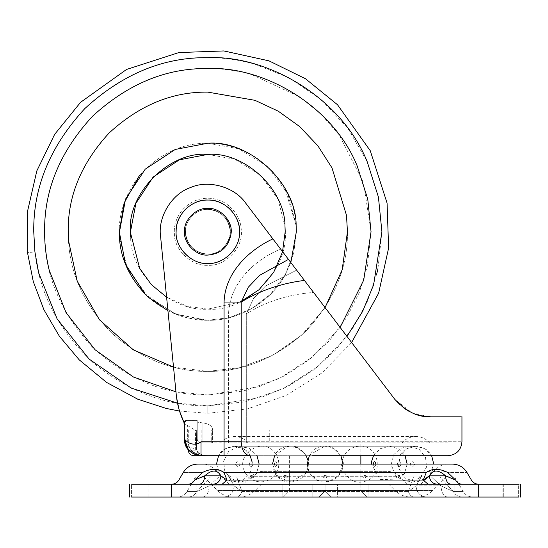 <?xml version="1.0" encoding="UTF-8"?>
<svg xmlns="http://www.w3.org/2000/svg" width="548" height="548" viewBox="0 0 548 548"><rect width="100%" height="100%" fill="white"/><g stroke="black" fill="none" stroke-linecap="round" stroke-linejoin="round"><path stroke-width="0.41" stroke-dasharray="2.74 2.06" d="M360.865 442.88L289.371 442.88L360.865 442.88L289.371 442.88L360.865 442.88L360.865 455.724L289.371 455.724L360.865 455.724L360.865 442.88M207.829 209.418C196.691 208.398 184.368 220.871 185.491 231.948C184.368 220.871 196.691 208.398 207.829 209.418C219.864 210.295 227.256 216.816 229.996 228.982L229.996 228.982C227.256 216.816 219.864 210.295 207.829 209.418C220.392 210.473 227.81 217.337 230.098 230.002C232.181 241.326 219.666 255.21 207.829 254.094C196.862 255.08 184.608 242.976 185.491 231.948C184.608 242.976 196.862 255.08 207.829 254.094C220.125 255.245 232.722 240.504 229.996 228.982C232.722 240.504 220.125 255.245 207.829 254.094C195.266 253.039 187.848 246.175 185.56 233.51C183.477 222.187 195.992 208.302 207.829 209.418C220.392 210.473 227.81 217.337 230.098 230.002C232.181 241.326 219.666 255.21 207.829 254.094C195.266 253.039 187.848 246.175 185.56 233.51C183.477 222.187 195.992 208.302 207.829 209.418C220.591 210.548 228.023 217.542 230.126 230.393C231.968 241.647 219.488 255.19 207.829 254.094C195.718 253.197 188.327 246.627 185.642 234.393C183.005 222.906 195.595 208.274 207.829 209.418C220.591 210.548 228.023 217.542 230.126 230.393C231.968 241.647 219.488 255.19 207.829 254.094C195.718 253.197 188.327 246.627 185.642 234.393C183.005 222.906 195.595 208.274 207.829 209.418C214.953 209.384 221.029 212.528 226.071 218.858C237.277 232.188 224.838 254.943 207.829 254.094C195.067 252.964 187.635 245.97 185.532 233.119C183.69 221.865 196.17 208.322 207.829 209.418C213.46 209.336 218.679 211.473 223.488 215.823L226.071 218.858C237.277 232.188 224.838 254.943 207.829 254.094C195.067 252.964 187.635 245.97 185.532 233.119C185.066 227.057 187.183 221.385 191.896 216.097C196.746 211.569 202.054 209.343 207.829 209.418C218.762 208.439 230.996 220.46 230.167 231.475C231.338 242.565 219.008 255.121 207.829 254.094C195.17 253.005 187.738 246.073 185.539 233.311C183.58 222.029 196.081 208.315 207.829 209.418M330.492 442.88L248.08 442.88L330.492 442.88M332.403 442.88L220.632 442.88L332.403 442.88M208.535 455.724L200.15 455.333C195.204 454.408 191.629 451.716 189.423 447.25L196.547 449.148L195.67 450.141C199.075 454.662 202.945 456.498 207.274 455.648C202.945 456.498 199.075 454.662 195.67 450.141L196.547 449.148L189.423 447.25L187.368 439.085L189.423 447.25C191.629 451.716 195.204 454.408 200.15 455.333L208.535 455.724L201.013 455.724L208.535 455.724C189.135 455.724 189.135 455.724 208.535 455.724L312.545 455.724M428.187 476.883L427.029 478.068L415.644 481.973L404.397 477.801L398.328 467.471L400.163 455.587L406.78 448.716L416.042 446.23L425.166 448.833L431.666 455.724C429.858 450.785 424.59 447.62 415.877 446.23L234.359 446.23C225.646 447.62 220.378 450.785 218.57 455.724L225.07 448.833L234.188 446.23L243.456 448.716L250.148 455.724L400.088 455.724L250.148 455.724C248.333 450.785 243.072 447.62 234.359 446.23L415.877 446.23C407.164 447.62 401.896 450.785 400.088 455.724M202.924 422.919C209.158 423.768 212.384 426.097 212.61 429.906L211.254 429.906L212.61 429.906C212.398 426.104 209.172 423.775 202.924 422.919L197.218 422.166L202.924 422.919L202.924 442.88L212.624 442.88L202.924 442.88L202.924 422.919M187.149 420.412L185.149 421.282L184.368 423.33L186.128 420.528L186.827 420.385L185.32 420.7L184.368 423.33L185.149 421.282L187.149 420.412L197.218 420.385L197.218 422.166L197.218 420.412L187.149 420.412M184.087 422.748L184.368 423.33L186.121 420.528L185.34 420.693L186.834 420.385L185.327 420.7L184.368 423.583L194.711 429.906L184.368 423.583L184.368 439.085L184.368 423.33L184.368 439.085L196.348 439.085L187.368 439.085L187.368 425.604L187.368 439.085L184.368 439.085C192.547 448.264 200.828 442.229 201.013 441.763L201.013 455.724L188.279 449.798L201.013 455.724M195.472 429.906L196.348 429.906L195.472 429.906C185.923 429.906 185.923 429.906 195.472 429.906C185.923 429.906 185.923 429.906 195.472 429.906L195.472 439.085L195.472 429.906M195.67 450.141L195.472 439.085L195.67 450.141C185.854 450.141 185.854 450.141 195.67 450.141C185.854 450.141 185.854 450.141 195.67 450.141M196.547 449.148L196.348 429.906L196.547 449.148C197.362 452.737 200.239 454.819 205.171 455.409C200.239 454.819 197.362 452.737 196.547 449.148M249.758 455.724C244.593 454.833 241.737 450.182 241.189 441.763L461.957 441.763L241.189 441.763L241.189 302.051L248.278 287.248L259.574 275.37L288.46 259.396L280.624 249.087C254.224 259.971 229.482 283.453 228.564 313.908L228.564 442.88L201.013 442.88C198.725 442.633 197.458 441.373 197.218 439.085C197.458 441.373 198.725 442.633 201.013 442.88C198.725 442.633 197.458 441.373 197.218 439.085C197.458 441.373 198.725 442.633 201.013 442.88L228.564 442.88L228.564 313.908L246.312 313.908L246.312 442.88L449.107 442.88L228.564 442.88L246.312 442.88L246.312 313.908C265.965 301.551 288.385 294.392 313.566 292.427C288.385 294.392 265.965 301.551 246.312 313.908L228.564 313.908C229.448 283.617 254.156 259.951 280.624 249.087L296.639 270.157L265.725 285.844L253.662 298.317L246.312 313.908L253.697 298.276L265.698 285.864L296.639 270.157L313.566 292.427L296.639 270.157M398.992 404.006L394.875 399.424L304.435 280.412C281.042 283.35 259.964 290.563 241.189 302.051L224.064 302.051L224.064 455.724M304.435 280.412L245.627 203.034C234.64 186.847 208.267 179.456 190.471 187.567C171.908 193.732 157.619 217.097 160.585 236.435L176.257 394.772L179.525 411.055L176.257 394.772L160.585 236.435C157.619 217.097 171.908 193.732 190.471 187.567C208.267 179.456 234.64 186.847 245.627 203.034M430.043 416.624L430.112 416.624C471.801 416.624 471.801 416.624 430.112 416.624C455.148 416.624 455.148 416.624 430.112 416.624C455.148 416.624 455.148 416.624 430.112 416.624L426.125 416.446M421.782 415.843L419.213 415.274M414.987 413.987L413.35 413.363M413 413.219L409.678 411.678M407.972 410.753L407.335 410.384M403.397 407.76L399.184 404.191M428.194 416.583L411.877 412.733L394.875 399.424L405.815 409.438M407.678 410.589L412.11 412.836M412.754 413.117L417.583 414.836M422.337 415.946L425.597 416.398M428.228 416.59L429.474 416.624M212.61 429.906L194.711 429.906L212.61 429.906L212.624 442.88L212.624 429.906M211.254 429.906C197.828 429.906 197.828 429.906 211.254 429.906C197.828 429.906 197.828 429.906 211.254 429.906L211.254 442.88C197.828 442.88 197.828 442.88 211.254 442.88C197.828 442.88 197.828 442.88 211.254 442.88L211.254 429.906M197.218 422.166L197.218 439.085L197.218 422.166M201.013 442.88L202.924 442.88L201.013 442.88M139.507 175.463L139.521 175.449C159.345 153.728 182.114 142.987 207.829 143.234C224.009 142.994 240.024 147.72 255.875 157.406L255.875 157.406C282.508 176.894 295.995 201.308 296.345 230.646M147.802 296.824L127.561 269.082L119.519 237.928C117.635 216.385 124.307 195.554 139.521 175.449L139.521 175.449C159.345 153.728 182.114 142.987 207.829 143.234C224.009 142.994 240.024 147.72 255.875 157.406L272.13 170.908L284.679 187.82L296.139 225.584M296.352 231.756L293.735 253.135L285.282 274.623C270.082 303.702 235.729 321.265 207.829 320.279L175.244 314.066L145.234 294.358M296.352 230.763L293.735 253.135L285.282 274.623C270.082 303.702 235.729 321.265 207.829 320.279L229.434 317.607L251.121 308.976L270.424 294.351L285.049 275.048L270.424 294.351L251.121 308.976L229.434 317.607L207.829 320.279L176.97 314.73L148.022 297.023L126.465 266.636L119.313 232.866M68.459 240.277L68.459 240.277C70.254 274.993 84.981 306.202 112.648 333.917C142.22 359.378 173.949 371.873 207.829 371.386L239.894 367.653L272.267 355.631L301.715 335.109L325.08 307.579L301.715 335.109L272.267 355.631L239.894 367.653L207.829 371.386C173.949 371.873 142.22 359.378 112.648 333.917C84.981 306.202 70.254 274.993 68.459 240.277L68.199 231.756C67.719 196.122 81.351 163.208 109.093 133.02C139.281 105.278 172.195 91.646 207.829 92.126L254.998 100.332L278.288 111.203L299.66 126.567L317.867 145.802L331.985 167.866L346.48 215.275L347.459 231.756C347.939 267.39 334.307 300.304 306.565 330.492C276.377 358.234 243.463 371.866 207.829 371.386C173.949 371.873 142.22 359.378 112.648 333.917C84.981 306.202 70.254 274.993 68.459 240.277L68.199 231.756C67.719 196.122 81.351 163.208 109.093 133.02C139.281 105.278 172.195 91.646 207.829 92.126L254.998 100.332L278.288 111.203L299.66 126.567L317.867 145.802L331.985 167.866L346.48 215.275L347.459 231.756C347.939 267.39 334.307 300.304 306.565 330.492C276.377 358.234 243.463 371.866 207.829 371.386L173.517 367.105M346.48 215.275L331.985 167.866L317.867 145.802L299.66 126.567L278.288 111.203L254.998 100.332L207.829 92.126M148.022 297.023C166.667 312.84 186.608 320.587 207.829 320.279L188.005 318.032L167.948 310.791M285.282 274.623L290.837 262.519L285.282 274.623M207.829 143.234L238.599 148.748L267.486 166.352L287.789 193.773L296.071 224.714M196.102 484.206L146.953 484.206L196.102 484.206L146.953 484.206L196.102 484.206L196.102 497.057L146.953 497.057L196.102 497.057L146.953 497.057L196.102 497.057L196.102 484.206M503.283 484.206L454.134 484.206L503.283 484.206L454.134 484.206L503.283 484.206L503.283 497.057L454.134 497.057L503.283 497.057L454.134 497.057L503.283 497.057L503.283 484.206M289.371 471.362L360.865 471.362L289.371 471.362L289.371 484.206L360.865 484.206L289.371 484.206L325.115 484.206L289.371 484.206L289.371 490.912L283.337 497.057L282.158 497.057L282.158 484.206L289.371 484.206L282.158 484.206L282.138 497.057L283.337 497.057L289.371 490.912L325.115 490.912L331.259 497.057L337.404 497.057L331.259 497.057L325.115 490.912L318.977 497.057L312.833 497.057L312.833 484.206L360.865 484.206L325.115 484.206L325.115 490.912L318.977 497.057L325.115 490.912L331.259 497.057L325.115 490.912L325.115 484.206L312.833 484.206L312.833 497.057L318.977 497.057L283.337 497.057L318.977 497.057L325.115 490.912L360.865 490.912L366.9 497.057L368.078 497.057L368.078 484.206L360.865 484.206L360.865 490.912L366.9 497.057L331.259 497.057L368.098 497.057L337.404 497.057L337.404 484.206L325.115 484.206L337.404 484.206L337.404 497.057L368.078 497.057L368.098 484.206L368.078 497.057L368.098 484.206L337.404 484.206L368.078 484.206L360.865 484.206L360.865 471.362M348.364 484.206L243.278 484.206L348.364 484.206M388.792 484.206L261.444 484.206L388.792 484.206L395.094 490.508L255.142 490.508L395.094 490.508C399.492 494.776 404.76 496.961 410.89 497.057L239.346 497.057L410.89 497.057M446.319 476.945L429.413 476.945L446.319 476.945L432.756 490.508L217.481 490.508L432.756 490.508C428.351 494.782 423.083 496.961 416.96 497.057L233.277 497.057L416.96 497.057M420.891 484.206L229.345 484.206L420.891 484.206L428.132 476.945L203.918 476.945L427.906 476.945L421.241 476.945L415.98 485.884C416.651 492.618 420.165 496.344 426.522 497.057C420.165 496.344 416.651 492.618 415.98 485.884L408.315 491.515C409.664 495.056 411.603 496.906 414.13 497.057L462.286 497.057C458.395 496.906 455.409 495.056 453.326 491.515L439.784 476.945L453.326 491.515C466.41 491.515 466.41 491.515 453.326 491.515C466.41 491.515 466.41 491.515 453.326 491.515L441.01 485.884L431.372 476.945L439.784 476.945L431.372 476.945L441.01 485.884C441.414 492.618 443.524 496.344 447.346 497.057L236.106 497.057C238.633 496.906 240.572 495.056 241.921 491.515C240.572 495.056 238.633 496.906 236.106 497.057L414.13 497.057C411.603 496.906 409.664 495.056 408.315 491.515L413.528 476.945L421.241 476.945L413.528 476.945L408.315 491.515L415.98 485.884L421.241 476.945L429.413 476.945M399.17 475.253C400.424 476.178 399.759 477.116 397.177 478.068C395.909 477.123 396.574 476.185 399.17 475.253C396.581 476.178 395.916 477.116 397.177 478.068C399.752 477.123 400.417 476.185 399.17 475.253M325.115 475.253C327.834 476.178 327.834 477.116 325.115 478.068C322.402 477.123 322.402 476.185 325.115 475.253M251.066 475.253C253.656 476.178 254.32 477.116 253.053 478.068C250.484 477.123 249.82 476.185 251.066 475.253C249.813 476.178 250.477 477.116 253.053 478.068C254.327 477.123 253.662 476.185 251.066 475.253M216.487 464.101L220.392 475.253L223.207 478.068L214.145 469.006L436.092 469.006L214.145 469.006C210.85 465.807 206.897 464.17 202.301 464.101L447.935 464.101L202.301 464.101M325.122 475.253C322.402 476.178 322.402 477.116 325.115 478.068C327.834 477.123 327.834 476.185 325.122 475.253M285.042 475.253C282.891 476.178 283.254 477.116 286.118 478.068C288.275 477.123 287.919 476.185 285.042 475.253C287.912 476.178 288.275 477.116 286.118 478.068C283.254 477.123 282.898 476.185 285.042 475.253M228.365 475.253C228.201 476.178 229.064 477.116 230.961 478.068C231.153 477.123 230.283 476.185 228.365 475.253C230.276 476.178 231.146 477.116 230.961 478.068C229.071 477.123 228.201 476.185 228.365 475.253M365.194 475.253C367.345 476.178 366.982 477.116 364.119 478.068C361.961 477.123 362.317 476.185 365.194 475.253C362.324 476.178 361.961 477.116 364.119 478.068C366.982 477.123 367.338 476.185 365.194 475.253M421.871 475.253C422.035 476.178 421.172 477.116 419.268 478.068C419.083 477.123 419.953 476.185 421.871 475.253C419.96 476.178 419.09 477.116 419.268 478.068C421.165 477.123 422.029 476.185 421.871 475.253M452.449 464.101L197.787 464.101M211.953 469.451L223.927 472.417L426.31 472.417L435.783 469.307M437.393 469.362L447.6 472.417C473.102 472.417 473.102 472.417 447.6 472.417L455.607 480.048C476.465 480.048 476.465 480.048 455.607 480.048C457.107 482.713 459.258 484.096 462.067 484.206C483.953 484.206 483.953 484.206 462.067 484.206C483.953 484.206 483.953 484.206 462.067 484.206L213.179 484.206L462.067 484.206M188.169 484.206L199.52 484.206L188.169 484.206C166.284 484.206 166.284 484.206 188.169 484.206C166.284 484.206 166.284 484.206 188.169 484.206C190.978 484.096 193.129 482.713 194.629 480.048C173.771 480.048 173.771 480.048 194.629 480.048L202.637 472.417C177.134 472.417 177.134 472.417 202.637 472.417L203.315 472.068M203.692 471.897L205.541 471.102M207.034 470.568L211.453 469.52M387.169 471.362L263.067 471.362L387.169 471.362C391.765 471.431 395.718 473.068 399.019 476.267L251.217 476.267L399.019 476.267L406.959 484.206M375.921 464.101C375.024 467.239 374.12 467.239 373.222 464.101C374.12 460.964 375.024 460.964 375.921 464.101C375.024 467.239 374.12 467.239 373.222 464.101M342.007 464.101C342.329 467.239 342.644 467.239 342.959 464.101C342.644 460.964 342.329 460.964 342.007 464.101C342.329 460.964 342.644 460.964 342.959 464.101C342.644 467.239 342.329 467.239 342.007 464.101M213.179 484.206L199.52 484.206L213.179 484.206C217.83 483.672 220.406 480.884 220.892 475.828L204.705 475.828C204.377 480.884 202.644 483.672 199.52 484.206M194.629 480.048L201.808 476.945L195.54 476.945L191.992 483.028M426.31 472.417L423.207 480.048L227.03 480.048L223.927 472.417M222.173 484.206L227.03 480.048L220.892 475.828C217.261 469.485 211.864 469.485 204.705 475.828M450.716 484.206C447.586 483.672 445.86 480.884 445.531 475.828L429.344 475.828L423.207 480.048L428.063 484.206M448.387 476.931L455.607 480.048M445.531 475.828C438.4 469.485 433.009 469.485 429.344 475.828C429.831 480.884 432.406 483.672 437.057 484.206M462.286 497.057C458.395 496.906 455.409 495.056 453.326 491.515L441.01 485.884L415.98 485.884L441.01 485.884C441.414 492.618 443.524 496.344 447.346 497.057L462.286 497.057C476.281 497.057 476.281 497.057 462.286 497.057C476.281 497.057 476.281 497.057 462.286 497.057M234.256 485.884C233.585 492.618 230.071 496.344 223.714 497.057L202.89 497.057C206.712 496.344 208.822 492.618 209.226 485.884C208.822 492.618 206.712 496.344 202.89 497.057L223.714 497.057C230.071 496.344 233.585 492.618 234.256 485.884L228.996 476.945L236.702 476.945L241.921 491.515L234.256 485.884L241.921 491.515L236.702 476.945L228.996 476.945L234.256 485.884L209.226 485.884L196.903 491.515C194.828 495.056 191.841 496.906 187.95 497.057L202.89 497.057L187.95 497.057C173.956 497.057 173.956 497.057 187.95 497.057C173.956 497.057 173.956 497.057 187.95 497.057C191.841 496.906 194.828 495.056 196.903 491.515L210.453 476.945L218.864 476.945L209.226 485.884L218.864 476.945L210.453 476.945L196.903 491.515L209.226 485.884L234.256 485.884M518.661 484.206L520.6 484.206L518.661 484.206C496.68 484.206 496.68 484.206 518.661 484.206C496.68 484.206 496.68 484.206 518.661 484.206L518.661 497.057C496.68 497.057 496.68 497.057 518.661 497.057C496.68 497.057 496.68 497.057 518.661 497.057L131.575 497.057C153.556 497.057 153.556 497.057 131.575 497.057C153.556 497.057 153.556 497.057 131.575 497.057L129.636 497.057L131.575 497.057L131.575 484.206L518.661 484.206L518.661 497.057M131.575 484.206C153.556 484.206 153.556 484.206 131.575 484.206C153.556 484.206 153.556 484.206 131.575 484.206L131.575 497.057M218.864 476.945L228.996 476.945L218.864 476.945M439.784 476.945C459.498 476.945 459.498 476.945 439.784 476.945C459.498 476.945 459.498 476.945 439.784 476.945M236.702 476.945L413.528 476.945L236.702 476.945M210.453 476.945C190.738 476.945 190.738 476.945 210.453 476.945L204.657 476.945M274.315 464.101C275.212 467.239 276.117 467.239 277.014 464.101C276.117 460.964 275.212 460.964 274.315 464.101C275.212 467.239 276.117 467.239 277.014 464.101C276.117 460.964 275.212 460.964 274.315 464.101M307.277 464.101C307.592 467.239 307.908 467.239 308.229 464.101C307.908 460.964 307.592 460.964 307.277 464.101C307.592 467.239 307.908 467.239 308.229 464.101C307.908 460.964 307.592 460.964 307.277 464.101M249.08 464.101C250.429 467.239 251.779 467.239 253.128 464.101C251.779 460.964 250.429 460.964 249.08 464.101C250.429 467.239 251.779 467.239 253.128 464.101C251.779 460.964 250.429 460.964 249.08 464.101M235.428 464.101C237.017 467.239 238.606 467.239 240.195 464.101C238.606 460.964 237.017 460.964 235.428 464.101C237.017 467.239 238.606 467.239 240.195 464.101C238.606 460.964 237.017 460.964 235.428 464.101M401.157 464.101C399.807 467.239 398.458 467.239 397.108 464.101C398.458 460.964 399.807 460.964 401.157 464.101C399.807 467.239 398.458 467.239 397.108 464.101C398.458 460.964 399.807 460.964 401.157 464.101M414.809 464.101C413.219 467.239 411.63 467.239 410.034 464.101C411.63 460.964 413.219 460.964 414.809 464.101C413.219 467.239 411.63 467.239 410.034 464.101C411.63 460.964 413.219 460.964 414.809 464.101M269.267 442.88L380.97 442.88L269.267 442.88L269.267 430.029L380.97 430.029L269.267 430.029M282.158 484.206L312.833 484.206L282.158 484.206L282.138 497.057L312.833 497.057L282.158 497.057L282.138 484.206M226.016 203.609C236.099 210.987 241.202 220.228 241.339 231.338C243.093 247.97 224.598 266.801 207.829 265.266C191.245 266.766 172.819 248.333 174.319 231.756C174.202 224.331 176.757 217.227 181.97 210.439L181.97 210.439C189.471 202.219 198.095 198.157 207.829 198.246C213.953 198.157 220.015 199.945 226.016 203.609L226.016 203.609C236.243 211.131 241.353 220.515 241.339 231.756C242.839 248.333 224.406 266.766 207.829 265.266C192.245 266.568 174.285 250.292 174.401 234.092C173.689 225.94 176.209 218.056 181.97 210.439C189.471 202.219 198.095 198.157 207.829 198.246C213.953 198.157 220.015 199.945 226.016 203.609M241.189 441.763L201.013 441.763M272.87 238.88C247.97 250.6 225.009 273.068 224.064 302.051M207.829 154.399L234.907 159.297L260.279 174.901L277.973 199.136L284.994 226.365M285.179 230.783C289.234 269.184 246.531 312.648 207.829 309.113C171.86 312.107 130.403 274.541 130.664 237.154M251.498 74.494L299.77 96.9L321.114 114.265L339.267 135L363.509 182.731L371.044 231.756L367.331 266.362L359.385 292.324L346.747 317.436L329.595 340.438L308.579 360.166L284.679 375.75L259.115 386.703L207.829 394.971C166.174 395.533 127.705 379.593 92.42 347.165C59.992 311.881 44.052 273.411 44.614 231.756C44.052 190.101 59.992 151.632 92.42 116.347C127.705 83.919 166.174 67.979 207.829 68.541C221.988 68.459 236.544 70.445 251.498 74.494M207.829 57.67C222.926 57.581 238.455 59.698 254.409 64.013L289.276 77.898L321.32 99.743L347.918 128.41L367.194 161.694M367.283 161.907L378.442 197.164L381.915 231.756L377.956 268.664M376.661 274.212L367.489 301.153L353.549 326.998L335.116 350.521L312.853 370.592L287.796 386.388L261.149 397.478L207.829 405.842C167.469 406.445 129.239 392.073 93.146 362.735C58.931 330.828 39.518 293.872 34.908 251.854C25.016 253.005 25.016 253.005 34.908 251.854M346.966 336.383L317.84 366.68L282.761 388.895L245.011 401.828L207.829 405.842L177.525 403.184M340.109 327.362L312.757 356.769L279.439 378.421L243.387 391.046L207.829 394.971L175.97 391.834M240.113 302.051L207.829 309.113L187.142 306.291L166.599 297.208M207.829 405.842C207.829 415.802 207.829 415.802 207.829 405.842C207.829 415.802 207.829 415.802 207.829 405.842M241.921 491.515L408.315 491.515L241.921 491.515M196.903 491.515C183.827 491.515 183.827 491.515 196.903 491.515C183.827 491.515 183.827 491.515 196.903 491.515M171.524 484.206L171.524 497.057M478.712 484.206L478.712 497.057M289.371 455.724L289.371 484.206M248.08 442.88C244.703 438.832 240.127 436.688 234.359 436.455L415.877 436.455C410.11 436.688 405.534 438.832 402.157 442.88M220.632 442.88C224.016 438.832 228.585 436.688 234.359 436.455L415.877 436.455C421.652 436.688 426.221 438.832 429.598 442.88M185.334 420.693C183.895 422.755 183.512 423.515 184.183 422.96M201.123 429.906L201.123 442.88M188.279 429.906L188.279 450.141M449.107 416.624L449.107 442.88M351.631 342.521L322.032 372.852L286.44 395.368L247.443 408.904L207.829 413.274L179.525 411.055M146.953 497.057L146.953 484.206L146.953 497.057M454.134 497.057L454.134 484.206L454.134 497.057M263.067 471.362C258.471 471.431 254.519 473.068 251.217 476.267L243.278 484.206M261.444 484.206L255.142 490.508C250.744 494.776 245.477 496.961 239.346 497.057M233.277 497.057C227.153 496.961 221.885 494.782 217.481 490.508L203.918 476.945M229.345 484.206L223.207 478.068L232.893 481.911L243.072 479.706L250.258 472.26L252.107 461.985M447.935 464.101C443.339 464.17 439.386 465.807 436.092 469.006L429.844 475.253L433.749 464.101M341.986 463.457C341.767 461.704 342.603 458.868 344.5 454.95C347.884 449.579 352.802 446.675 359.255 446.236C380.655 444.435 384.319 478.959 363.016 481.692C349.446 485.644 339.541 467.197 341.986 463.457M454.696 476.945L463.19 491.515C465.423 495.063 468.643 496.906 472.842 497.057M191.307 484.206L187.046 491.515C184.813 495.063 181.594 496.906 177.394 497.057M148.118 484.206L148.118 497.057M520.6 484.206L520.6 497.057M502.119 484.206L502.119 497.057M307.75 459.875L308.243 464.745C308.469 466.499 307.634 469.335 305.736 473.253C302.352 478.623 297.434 481.528 290.981 481.966C269.582 483.768 265.917 449.244 287.214 446.51C300.79 442.558 310.695 461.005 308.243 464.745L307.497 469.259L305.736 473.253L290.981 481.966L277.932 476.918L272.514 464.101M245.764 473.541C232.708 454.977 264.328 434.475 275.973 454.429C279.144 459.662 279.651 465.136 277.494 470.848C272.815 484.117 252.553 485.788 245.764 473.541M259.142 464.101L256.443 473.541L249.566 479.932L240.017 481.932L230.845 478.616L224.769 470.972L223.618 461.265L228.619 451.47L238.401 446.462L249.182 448.079L257.053 455.724M274.596 455.724L287.214 446.51L297.434 447.675L305.27 454.21L306.174 455.724M309.332 455.724L309.764 454.95L324.526 446.236L334.061 448.627L340.904 455.724M342.993 464.101L338.842 475.548L328.286 481.692L318.066 480.528L310.23 473.993L307.976 469.163L307.243 464.101M407.164 464.101L404.472 473.541L397.595 479.932L380.065 479.404L371.421 464.101M373.51 455.724L380.148 448.744L389.347 446.23L398.499 448.778L405.082 455.724M393.793 454.655L400.67 448.271L410.219 446.271L419.391 449.579L425.467 457.231L426.618 466.937L420.083 478.103L407.787 481.932L396.135 476.541L391.108 464.683L393.793 454.655M342.98 464.745C343.199 466.499 342.363 469.335 340.466 473.253C337.082 478.623 332.163 481.528 325.711 481.966C304.318 483.768 300.647 449.244 321.95 446.51C335.52 442.558 345.432 461.005 342.98 464.745M380.97 442.88L380.97 430.029M360.865 464.101L360.865 484.206"/><path stroke-width="0.82" d="M312.545 455.724L447.99 455.724C456.443 454.861 461.094 450.209 461.957 441.763L461.957 416.624M184.368 423.33L184.368 423.33C179.97 414.295 177.264 404.773 176.257 394.772C177.264 404.773 179.97 414.295 184.368 423.33L184.368 439.085C185.43 449.12 190.978 454.662 201.013 455.724L200.972 455.724M188.279 449.798L184.368 439.085L188.574 450.141M201.013 441.763L201.013 455.724C190.04 453.888 184.491 448.339 184.368 439.085C192.519 448.278 200.856 442.209 201.013 441.763L241.189 441.763C241.737 450.182 244.593 454.833 249.758 455.724L193.869 455.724C190.492 455.381 188.628 453.518 188.279 450.141M296.639 270.157L288.46 259.396L259.615 275.336L248.271 287.262L241.189 302.051L224.064 302.051C224.968 273.082 248.093 250.505 272.87 238.88L304.435 280.412C281.042 283.35 259.964 290.563 241.189 302.051L241.189 441.763M245.627 203.034C234.64 186.847 208.267 179.456 190.471 187.567C171.908 193.732 157.619 217.097 160.585 236.435L176.257 394.772L160.585 236.435C157.619 217.097 171.908 193.732 190.471 187.567C208.267 179.456 234.64 186.847 245.627 203.034L272.87 238.88M304.435 280.412L394.875 399.424C406.39 411.685 418.131 417.418 430.112 416.624C471.801 416.624 471.801 416.624 430.112 416.624L421.782 415.843M419.213 415.274L414.987 413.987M413.35 413.363L412.98 413.213M409.678 411.678L407.972 410.753M407.335 410.384L403.397 407.76M405.815 409.438L407.678 410.589M412.363 412.945L412.754 413.117M417.583 414.836L421.385 415.768M421.878 415.857L422.337 415.946M425.597 416.398L426.125 416.446M429.474 416.624L430.043 416.624M184.238 423.063L179.525 411.055L184.183 422.96C183.518 423.508 183.895 422.748 185.32 420.7M167.948 310.791L148.022 297.023C128.91 277.905 119.341 256.519 119.313 232.866L125.519 199.171L145.234 169.161L175.244 149.446L207.829 143.234C248.998 139.802 296.434 182.792 296.139 225.584L296.352 231.756M285.282 274.623L285.049 275.048L285.282 274.623M145.234 294.358L125.519 264.341L119.3 231.756L124.108 202.986L139.507 175.463M173.517 367.105L133.315 349.843L99.421 319.758L77.206 281.097L68.459 240.277L68.199 231.756C67.719 196.122 81.351 163.208 109.093 133.02C139.281 105.278 172.195 91.646 207.829 92.126L254.998 100.332L278.288 111.203L299.66 126.567L317.867 145.802L331.985 167.866L346.48 215.275L347.459 231.756L342.158 269.863L325.08 307.579L342.158 269.863L347.459 231.756L346.48 215.275M68.459 240.277L68.199 231.756C67.719 196.122 81.351 163.208 109.093 133.02C139.281 105.278 172.195 91.646 207.829 92.126M296.139 225.584L296.352 231.756L290.837 262.519L296.352 231.756L296.071 224.714M119.313 232.866L125.519 199.171L145.234 169.161L175.244 149.446L207.829 143.234M429.413 476.945L427.906 476.945L429.413 476.945L428.132 476.945L429.344 475.828L423.207 480.048L426.31 472.417L223.927 472.417C218.755 468.725 212.46 468.348 205.048 471.294L202.637 472.417C177.134 472.417 177.134 472.417 202.637 472.417L194.629 480.048L204.705 475.828L220.892 475.828C217.227 469.485 211.836 469.485 204.705 475.828C204.377 480.884 202.644 483.672 199.52 484.206M171.62 484.206C174.771 484.096 177.182 482.713 178.86 480.048L183.313 472.417C186.663 467.088 191.492 464.32 197.787 464.101L452.449 464.101C458.745 464.32 463.574 467.088 466.923 472.417L471.376 480.048C473.054 482.713 475.465 484.096 478.616 484.206M450.716 484.206C447.586 483.672 445.86 480.884 445.531 475.828L455.607 480.048L447.6 472.417C473.102 472.417 473.102 472.417 447.6 472.417C439.284 468.314 432.187 468.314 426.31 472.417M435.783 469.307L437.393 469.362M203.315 472.068L203.692 471.897M205.541 471.102L206.425 470.773M206.514 470.739L207.034 470.568M211.453 469.52L211.953 469.451M223.927 472.417L227.03 480.048L423.207 480.048L428.063 484.206M213.179 484.206C217.83 483.672 220.406 480.884 220.892 475.828L227.03 480.048L222.173 484.206M194.629 480.048C173.771 480.048 173.771 480.048 194.629 480.048C193.129 482.713 190.978 484.096 188.169 484.206M437.057 484.206C432.406 483.672 429.831 480.884 429.344 475.828L445.531 475.828C438.373 469.485 432.975 469.485 429.344 475.828M204.657 476.945L201.808 476.945L204.705 475.828M462.067 484.206C459.258 484.096 457.107 482.713 455.607 480.048C476.465 480.048 476.465 480.048 455.607 480.048M445.531 475.828L448.387 476.931M518.661 484.206L131.575 484.206M129.636 484.206L129.636 497.057L129.636 484.206M518.661 497.057L131.575 497.057M373.222 464.101C374.12 460.964 375.024 460.964 375.921 464.101M176.134 231.359C176.127 223.488 179.155 216.213 185.217 209.535C192.101 203.109 199.636 199.952 207.829 200.054C215.823 199.945 223.228 202.979 230.05 209.144C237.072 216.803 240.209 225.077 239.449 233.969C239.558 249.292 222.57 264.684 207.829 263.458C191.971 264.903 174.47 247.093 176.134 231.359M224.064 302.051L224.064 455.724M130.664 237.154L130.472 231.756L135.904 203.281L153.132 177.059L179.354 159.831L207.829 154.399C243.798 151.406 285.255 188.971 284.994 226.365L285.179 230.783M177.525 403.184L131.171 388.059L89.077 359.056L57.095 318.847L38.682 272.925L34.908 251.854L33.743 231.756C33.147 187.327 50.142 146.295 84.728 108.655C122.368 74.069 163.4 57.074 207.829 57.67C267.54 55.019 341.322 97.448 367.194 161.694L367.283 161.907M377.956 268.664L376.661 274.212M367.194 161.694L378.421 197.054L381.915 231.756L373.62 284.85L362.632 311.394L346.966 336.383M175.97 391.834L133.445 377.038L95.099 349.782L66.034 312.593L49.245 270.356C46.101 257.142 44.559 244.271 44.614 231.756C44.052 190.101 59.992 151.632 92.42 116.347C127.705 83.919 166.174 67.979 207.829 68.541C263.814 66.055 332.979 105.833 357.241 166.071L367.77 199.225L371.044 231.756L363.708 280.131L340.109 327.362M34.908 251.854C25.016 253.005 25.016 253.005 34.908 251.854L33.743 231.756C33.147 187.327 50.142 146.295 84.728 108.655C122.368 74.069 163.4 57.074 207.829 57.67M284.994 226.365L285.186 231.756L282.467 252.073L273.712 272.294L259.04 289.734L240.113 302.051M166.599 297.208L151.234 284.494L139.678 268.349L130.479 232.729C126.424 194.328 169.127 150.864 207.829 154.399M27.804 252.683L27.4 211.884L36.832 170.86L54.677 134.315L80.583 102.305L126.52 69.466L178.895 52.56L223.858 50.943L269 60.855L305.517 78.768L337.493 104.73L370.249 150.707L387.073 203.089L388.614 248.052L378.634 293.194L351.631 342.521M171.524 484.206L171.524 497.057M478.712 484.206L478.712 497.057M231.098 233.386C228.804 246.703 221.05 253.936 207.829 255.08C196.157 256.149 183.279 243.045 184.505 231.462C183.642 219.96 196.417 207.411 207.829 208.432C220.097 207.281 233.147 221.598 231.098 233.386M179.525 411.055L166.311 408.466L137.747 399.204L106.675 382.477L79.179 359.81L59.369 336.205L43.943 309.798L33.291 281.61L27.523 252.717M520.6 484.206L520.6 497.057M191.307 484.206L191.992 483.028M257.053 455.724L259.142 464.101M252.107 461.985L250.148 455.724M218.57 455.724L216.487 464.101M272.514 464.101L274.596 455.724M306.174 455.724L307.75 459.875M307.243 464.101L309.332 455.724M340.904 455.724L342.993 464.101M371.421 464.101L371.647 461.265L373.51 455.724M405.082 455.724L407.164 464.101M431.666 455.724L433.749 464.101M360.865 455.724L360.865 464.101M239.455 233.969C239.175 249.792 222.961 264.513 207.411 263.458C191.129 264.198 174.97 247.614 176.127 231.359C175.374 215.076 191.951 198.903 208.206 200.054C225.29 199.177 241.75 217.419 239.455 233.969"/></g></svg>
